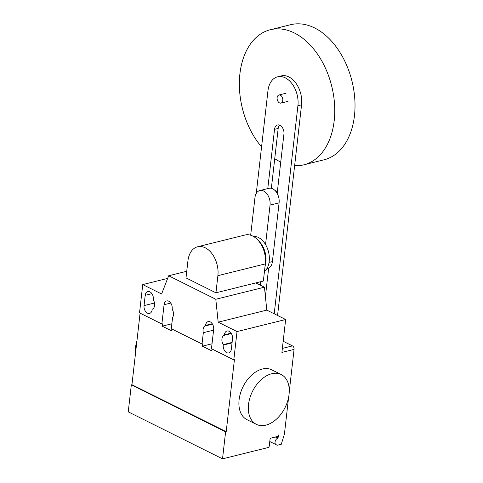 <?xml version="1.0" encoding="UTF-8"?>
<svg xmlns="http://www.w3.org/2000/svg" width="483" height="483" viewBox="0 0 483 483"><rect width="100%" height="100%" fill="white"/><g stroke="black" fill="none" stroke-linecap="round" stroke-linejoin="round"><path stroke-width="0.72" d="M277.133 97.638A4.178 2.759 -103.9 0 0 280.967 103.102A4.178 2.759 -103.9 0 0 282.79 100.458A4.178 2.759 -103.9 0 0 278.957 95A4.178 2.759 -103.9 0 0 277.133 97.638M294.63 165.681A69.582 46.018 -103.9 0 0 303.813 164.824A69.582 46.018 -103.9 0 0 334.188 120.786A69.582 46.018 -103.9 0 0 270.293 29.753A69.582 46.018 -103.9 0 0 239.912 73.79A69.582 46.018 -103.9 0 0 261.563 146.898M274.73 158.69A69.582 46.018 -103.9 0 0 280.738 162.059M303.813 164.824L324.075 159.795A69.582 46.018 -103.9 0 0 354.456 115.757A69.582 46.018 -103.9 0 0 290.555 24.724L270.293 29.753M274.912 190.405L277.369 191.624M265.547 244.567L270.045 205.106L279.096 202.86L272.4 261.605L269.061 262.432M266.749 268.844L267.54 268.651A11.133 7.36 -103.9 0 0 272.4 261.605M279.096 202.86A11.133 7.36 -103.9 0 0 268.868 188.298L259.818 190.544A11.133 7.36 76.1 0 1 270.045 205.106M259.818 190.544A11.133 7.36 76.1 0 0 254.958 197.589L250.671 235.233M277.17 193.399L283.932 134.045A6.937 4.588 -103.9 0 0 277.562 124.964A6.937 4.588 -103.9 0 0 274.531 129.359L267.787 188.569M271.355 188.316L278.178 128.454A6.937 4.588 76.1 0 1 279.53 125.103M265.409 296.604L268.639 268.228M260.325 285.145L260.717 281.692M257.071 282.597L256.974 283.473M277.562 315.471L301.561 104.829A22.115 14.623 -103.9 0 0 281.257 75.903L277.61 76.803A22.115 14.623 76.1 0 1 297.914 105.735L274.211 313.805M256.262 193.411L267.956 90.804A22.115 14.623 76.1 0 1 277.61 76.803M253.261 236.356A18.928 12.516 76.1 0 1 269.212 261.339A18.928 12.516 76.1 0 1 264.436 271.524M258.224 240.462A18.928 12.516 76.1 0 1 265.892 262.166A18.928 12.516 76.1 0 1 265.052 266.127M265.306 263.911A22.097 14.611 -103.9 0 0 245.014 235.004L197.595 246.771A22.097 14.611 76.1 0 1 217.887 275.678L215.937 292.807L263.356 281.04L265.306 263.911L217.887 275.678M215.937 292.807L185.997 277.882L187.947 260.754A22.097 14.611 76.1 0 1 197.595 246.771M136.906 341.058A27.833 18.191 116.5 0 0 135.403 348.074A27.833 18.191 116.5 0 0 135.349 354.727M248.528 404.47A27.833 18.191 116.5 0 0 256.376 424.352A27.833 18.191 116.5 0 0 289.057 394.412A27.833 18.191 116.5 0 0 281.209 374.53A27.833 18.191 116.5 0 0 248.528 404.47M256.376 424.352L246.952 419.655A27.833 18.191 -63.5 0 1 239.103 399.773A27.833 18.191 -63.5 0 1 271.784 369.833L281.209 374.53M223.285 344.608A5.983 3.955 76.1 0 1 224.354 335.268L224.408 334.797A5.983 3.955 76.1 0 1 227.016 331.012A5.983 3.955 76.1 0 1 232.516 338.837L231.339 349.124A5.983 3.955 76.1 0 1 228.731 352.91A5.983 3.955 76.1 0 1 223.237 345.079L223.285 344.608L232.106 342.423M224.354 335.268L231.351 333.53M144.043 305.606L145.214 295.318A5.983 3.955 76.1 0 1 147.828 291.533A5.983 3.955 76.1 0 1 153.322 299.363L153.268 299.834A5.983 3.955 76.1 0 1 152.205 309.174L152.151 309.645A5.983 3.955 76.1 0 1 149.537 313.437A5.983 3.955 76.1 0 1 144.043 305.606L154.524 303.004M167.637 278.407L142.751 284.584L139.527 312.863L161.871 324.002L164.069 304.719A5.983 3.955 76.1 0 1 166.683 300.933A5.983 3.955 76.1 0 1 172.177 308.764L172.123 309.235A5.983 3.955 76.1 0 1 172.588 317.379L171.302 328.706L202.033 344.023L203.325 332.696L213.577 330.155M186.752 271.277L168.664 275.763L161.606 293.984L142.751 284.584M212.025 343.793L202.377 346.184L202.643 343.872L202.033 344.023M203.325 332.696A5.983 3.955 76.1 0 1 205.498 325.868L205.553 325.397A5.983 3.955 76.1 0 1 208.161 321.612A5.983 3.955 76.1 0 1 213.661 329.442L211.463 348.726L233.802 359.859L234.412 359.708L226.207 431.699L225.603 431.85L131.328 384.86L128.249 411.854L222.524 458.85L268.119 447.536A1.395 0.912 116.5 0 0 269.279 445.996L270.009 439.572A1.395 0.912 -63.5 0 1 271.168 438.033L277.248 436.523A1.395 0.912 116.5 0 0 278.407 434.99L278.111 437.592A0.555 0.362 -63.5 0 1 277.701 438.19A3.616 2.367 116.5 0 0 275.165 441.414A3.616 2.367 116.5 0 0 276.034 444.638L277.236 445.272L281.293 444.269L284.409 434.169L288.617 397.249M212.496 324.135L205.498 325.868M171.857 328.983L171.646 330.867L162.216 326.17L162.481 323.851L161.871 324.002M171.863 323.773L162.216 326.17M212.019 349.004L211.808 350.887L202.377 346.184M218.171 322.179L237.026 331.58L285.658 319.511L266.803 310.11L218.171 322.179L215.804 299.261L264.436 287.192L255.833 282.905M266.803 310.11L264.436 287.192M168.664 275.763L215.804 299.261M283.183 341.258L292.475 345.894A2.783 1.841 -103.9 0 1 294.069 349.402L289.257 391.635M237.026 331.58L233.802 359.859M285.658 319.511L281.909 352.421L294.069 349.402M140.088 313.147L131.937 384.71L131.328 384.86M131.937 384.71L226.207 431.699M225.603 431.85L222.524 458.85M269.786 441.559L277.236 445.272M274.531 129.359L278.178 128.454M297.914 105.735L301.561 104.829M224.408 334.797L231.097 333.137M223.237 345.079L232.051 342.894M145.214 295.318L151.91 293.658M212.242 323.737L205.553 325.397M170.765 303.058L164.069 304.719M292.475 345.894L282.368 348.4M269.786 441.528L276.034 444.638M275.322 437.006L277.701 438.19M276.397 436.735L278.111 437.592M288.055 101.339L280.967 103.102M286.045 93.237L278.957 95"/></g></svg>

